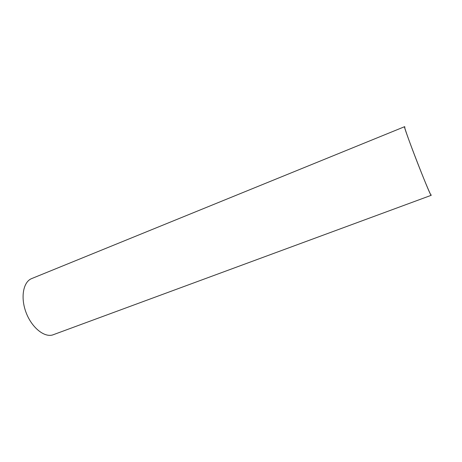 <?xml version="1.0" encoding="UTF-8"?>
<svg xmlns="http://www.w3.org/2000/svg" width="462" height="462" viewBox="0 0 462 462"><rect width="100%" height="100%" fill="white"/><g stroke="black" fill="none" stroke-linecap="round" stroke-linejoin="round"><path stroke-width="0.69" d="M404.585 126.692L31.699 278.569C23.325 281.768 20.363 297.153 25.936 312.145C31.41 327.171 43.855 337.485 52.518 334.996L431.15 195.334C429.955 195.784 402.431 124.665 404.585 126.692L404.908 127.067C403.164 124.07 407.975 138.08 415.448 157.513C422.897 176.923 430.359 194.814 431.15 195.334L431.225 194.941"/></g></svg>
